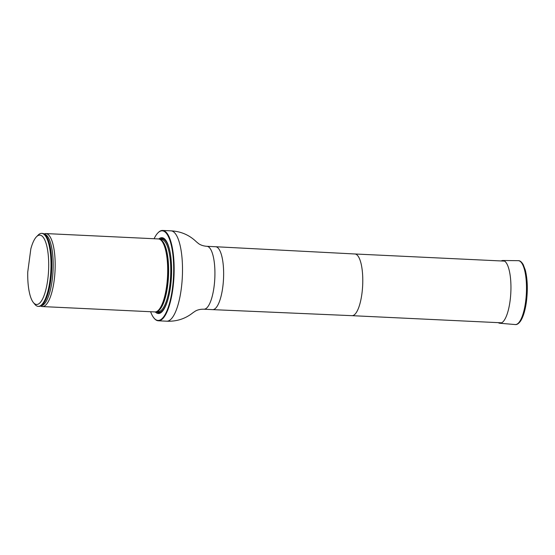 <?xml version="1.0" encoding="UTF-8"?>
<svg xmlns="http://www.w3.org/2000/svg" width="555" height="555" viewBox="0 0 555 555"><rect width="100%" height="100%" fill="white"/><g stroke="black" fill="none" stroke-linecap="round" stroke-linejoin="round"><path stroke-width="0.83" d="M150.613 311.73A44.858 13.417 -87.3 0 0 153.901 317.953A44.858 13.417 -87.3 0 0 154.401 318.521A44.858 13.417 -87.3 0 0 173.569 275.322A44.858 13.417 -87.3 0 0 157.96 232.85A44.858 13.417 -87.3 0 0 154.096 238.74M155.289 311.931A37.962 11.35 -87.3 0 0 166.41 304.043A37.962 11.35 -87.3 0 0 169.088 247.891A37.962 11.35 -87.3 0 0 158.772 238.983M157.96 232.85L158.293 232.524A45.226 13.521 92.7 0 1 162.636 230.45A45.226 13.521 92.7 0 1 173.986 276.265A45.226 13.521 92.7 0 1 158.321 320.79A45.226 13.521 92.7 0 1 154.706 318.889A45.226 13.521 92.7 0 1 154.2 318.313L153.901 317.953M40.619 306.041L41.23 306.298A36.54 10.927 -87.3 0 0 42.395 306.568L154.907 311.931A36.54 10.927 -87.3 0 0 156.517 311.619A36.54 10.927 -87.3 0 0 167.423 278.346A36.54 10.927 -87.3 0 0 161.311 240.481A36.54 10.927 -87.3 0 0 159.965 239.413A36.54 10.927 -87.3 0 0 158.39 238.941L45.878 233.572A36.54 10.927 -87.3 0 0 44.691 233.731L44.06 233.926M30.837 248.862A34.708 10.379 92.7 0 1 36.54 236.707A34.708 10.379 92.7 0 1 48.583 270.285A34.708 10.379 92.7 0 1 33.397 302.558A34.708 10.379 92.7 0 1 27.75 272.019L30.837 248.862M36.54 236.707L38.191 235.049A36.54 10.927 92.7 0 1 41.701 233.377A36.54 10.927 92.7 0 1 50.873 270.389A36.54 10.927 92.7 0 1 38.219 306.367A36.54 10.927 92.7 0 1 34.882 304.362L33.397 302.558M41.701 233.377L42.395 233.412A36.54 10.927 92.7 0 1 46.481 236.451A36.54 10.927 92.7 0 1 51.566 270.424A36.54 10.927 92.7 0 1 43.269 303.758A36.54 10.927 92.7 0 1 38.912 306.402L38.219 306.367M42.395 306.568A36.54 10.927 -87.3 0 0 54.702 275.634A36.54 10.927 -87.3 0 0 48.798 235.112A36.54 10.927 -87.3 0 0 45.878 233.572M501.207 260.961A31.413 9.393 92.7 0 1 502.851 260.503A31.413 9.393 92.7 0 1 510.073 300.914A31.413 9.393 92.7 0 1 499.861 323.253A31.413 9.393 92.7 0 1 498.265 322.649M504.648 261.121L354.929 253.982A30.879 9.234 92.7 0 1 354.929 253.982A30.879 9.234 92.7 0 1 362.672 285.263A30.879 9.234 92.7 0 1 351.988 315.67A30.879 9.234 92.7 0 1 351.981 315.67L501.706 322.816M354.929 253.982L215.631 246.732A31.482 9.414 92.7 0 1 215.631 246.732A31.482 9.414 92.7 0 1 223.526 278.631A31.482 9.414 92.7 0 1 212.634 309.628A31.482 9.414 92.7 0 1 212.62 309.628L351.988 315.67M215.618 246.732L206.911 246.316A31.482 9.414 92.7 0 1 214.813 278.215A31.482 9.414 92.7 0 1 203.914 309.211L212.62 309.628M162.636 230.45L170.995 230.845A45.226 13.521 92.7 0 1 182.345 276.661A45.226 13.521 92.7 0 1 166.68 321.192C176.566 321.636 185.328 318.806 192.974 312.708L195.45 311.043C197.823 309.745 200.646 309.135 203.914 309.211M169.178 248.203A37.13 11.1 -87.3 0 0 159.798 239.323M156.344 311.688A37.13 11.1 -87.3 0 0 166.528 303.738M156.517 311.619L157.301 311.279A36.158 10.816 -87.3 0 0 167.339 285.867A36.158 10.816 -87.3 0 0 162.039 240.884A36.158 10.816 -87.3 0 0 160.707 239.822L159.965 239.413M156.885 311.459A36.089 10.795 -87.3 0 0 167.617 285.86A36.089 10.795 -87.3 0 0 160.319 239.607M156.663 311.57A36.817 11.01 -87.3 0 0 167.985 299.249A36.817 11.01 -87.3 0 1 156.663 311.57L158.147 311.639A36.089 10.795 -87.3 0 0 169.761 285.964A36.089 10.795 -87.3 0 0 161.588 239.545L160.076 239.476M170.205 252.823A36.817 11.01 -87.3 0 0 160.104 239.476A36.817 11.01 -87.3 0 1 170.205 252.816M43.339 303.675A36.346 10.871 -87.3 0 0 43.408 303.592A36.346 10.871 -87.3 0 0 51.657 270.431A36.346 10.871 -87.3 0 0 46.599 236.631A36.346 10.871 -87.3 0 0 46.544 236.548M41.035 305.826A35.888 10.732 -87.3 0 0 53.058 270.493A35.888 10.732 -87.3 0 0 44.456 234.182M502.851 260.503L518.259 260.677A31.975 9.56 92.7 0 1 525.606 301.809A31.975 9.56 92.7 0 1 515.213 324.55L499.861 323.253M158.321 320.79L166.68 321.192M170.995 230.845C180.875 231.345 189.331 234.994 196.359 241.793L198.662 243.694C200.903 245.206 203.65 246.08 206.911 246.316M518.259 260.677C519.889 260.517 521.547 261.828 523.226 264.617L525.294 270.049C527.521 279.068 527.895 289.592 526.431 301.642C525.217 310.453 523.233 316.974 520.472 321.199C518.578 323.725 516.823 324.841 515.213 324.55"/></g></svg>
